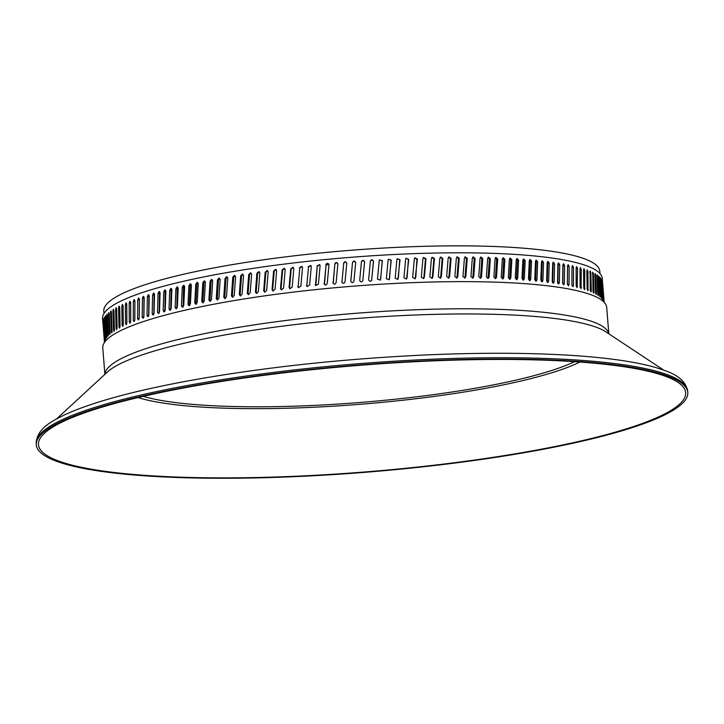 <?xml version="1.0" encoding="UTF-8"?>
<svg xmlns="http://www.w3.org/2000/svg" width="724" height="724" viewBox="0 0 724 724"><rect width="100%" height="100%" fill="white"/><g stroke="black" fill="none" stroke-linecap="round" stroke-linejoin="round"><path stroke-width="1.09" d="M604.169 302.297L602.25 278.423A250.667 41.196 -4.6 0 0 349.086 257.454A250.667 41.196 -4.6 0 0 102.527 318.632L102.998 323.61M603.87 300.668L602.585 283.455M602.54 282.93L603.916 301.193M603.264 299.238C603.517 301.446 603.608 301.618 603.517 299.745C603.608 301.618 603.517 301.446 603.264 299.238L602.051 281.491C601.961 279.627 602.033 279.799 602.268 282.007L602.087 282.016M602.051 281.491C601.961 279.627 602.033 279.799 602.268 282.007L603.318 299.763M602.35 297.845C602.639 300.044 602.757 300.216 602.712 298.342C602.757 300.216 602.639 300.044 602.35 297.845L601.246 280.088C601.192 278.215 601.3 278.387 601.572 280.586L601.282 280.613M601.246 280.088C601.192 278.215 601.3 278.387 601.572 280.586L602.395 298.369M601.11 296.478C601.436 298.677 601.599 298.84 601.59 296.967C601.599 298.84 601.436 298.677 601.11 296.478L600.124 278.713C600.106 276.839 600.259 277.002 600.558 279.202L600.151 279.238M600.124 278.713C600.106 276.839 600.259 277.002 600.558 279.202L601.164 297.012M599.562 295.148C599.924 297.338 600.124 297.501 600.151 295.627C600.124 297.501 599.924 297.338 599.562 295.148L598.685 277.364C598.712 275.491 598.893 275.645 599.237 277.844L598.712 277.898M598.685 277.364C598.712 275.491 598.893 275.645 599.237 277.844L600.151 295.627L599.617 295.682M597.698 293.853C598.096 296.044 598.332 296.197 598.404 294.315C598.332 296.197 598.096 296.044 597.698 293.853L596.929 276.061C596.992 274.179 597.219 274.333 597.599 276.523L596.956 276.595M596.929 276.061C596.992 274.179 597.219 274.333 597.599 276.523L598.404 294.315L597.762 294.387M596.124 294.406L596.341 293.039C596.232 294.921 595.961 294.777 595.526 292.596L594.866 274.785C594.965 272.894 595.228 273.048 595.644 275.238L594.893 275.328M594.866 274.785C594.965 272.894 595.228 273.048 595.644 275.238L596.341 293.039L595.59 293.13M593.707 293.175L593.97 291.799C593.825 293.691 593.517 293.546 593.037 291.365L592.748 272.17M592.494 273.545C592.63 271.654 592.929 271.799 593.381 273.989L592.513 274.097M593.381 273.989L593.97 291.799L593.11 291.917M589.825 272.351C589.997 270.45 590.322 270.595 590.82 272.776L591.291 290.605L590.992 291.989L590.259 290.188L590.114 270.966M590.82 272.776L589.834 272.903M591.291 290.605L590.332 290.731M587.942 271.6L587.969 290.831L587.173 289.039L586.838 271.192L587.182 269.808L587.942 271.6L586.856 271.753M588.313 289.446L587.245 289.6M584.775 270.468L584.648 289.727L583.788 287.944L583.562 270.079L583.942 268.685L584.775 270.468L583.571 270.649M585.037 288.333L583.87 288.505M581.309 269.382L581.037 288.659L580.114 286.885L579.996 269.002L580.413 267.608L581.309 269.382L579.996 269.59M581.462 287.256L580.205 287.455M577.553 268.342L577.137 287.636L576.15 285.871L576.132 267.971L576.594 266.568L577.553 268.342L576.132 268.568M577.598 286.233L576.241 286.451M573.508 267.337L573.453 285.247L572.956 286.659L571.906 284.912L571.987 266.993L572.485 265.581L573.508 267.337L571.987 267.599M573.453 285.247L572.005 285.5M569.182 266.387L569.037 284.315L568.485 285.736L567.381 283.989L567.562 266.061L568.105 264.64L569.182 266.387L567.562 266.378M569.037 284.315L567.489 284.586M567.453 284.451L567.598 266.667M564.584 265.482L564.331 283.428L563.752 284.849L562.584 283.12L562.865 265.174L563.444 263.753L564.584 265.482L563.037 265.771L562.856 264.966M564.331 283.428L562.783 283.718L563.037 265.771M559.715 264.631L559.371 282.595L558.756 284.025L557.525 282.306L557.896 264.332L558.512 262.903L559.715 264.631L558.195 264.921L557.905 263.871M559.371 282.595L557.86 282.885L558.195 264.921M557.851 283.401L557.86 282.885M554.575 263.826L554.141 281.808L553.498 283.238L552.204 281.536L552.674 263.545L553.317 262.115L554.575 263.826L553.109 264.124L552.702 262.921M554.141 281.808L552.665 282.107L553.109 264.124M552.629 282.767L552.665 282.107M549.19 263.074L548.656 281.066L547.987 282.514L546.629 280.822L547.19 262.812L547.86 261.373L549.19 263.074L547.751 263.373L547.254 262.061M548.656 281.066L547.226 281.374L547.751 263.373M547.154 282.152L547.226 281.374M543.543 262.369L542.928 280.387L542.222 281.835L540.819 280.152L541.462 262.133L542.167 260.685L543.543 262.369L542.158 262.685L541.561 261.292M542.928 280.387L541.543 280.695L542.158 262.685M541.434 281.555L541.543 280.695M537.661 261.726L536.964 279.763L536.231 281.211L534.764 279.545L535.489 261.5L536.222 260.052L537.661 261.726L536.312 262.034L535.633 260.586M536.964 279.763L535.615 280.07L536.312 262.034M535.47 281.002L535.615 280.07M531.543 261.129L530.755 279.183L530.004 280.65L528.475 278.993L529.289 260.93L530.04 259.464L531.543 261.129L530.24 261.445L529.47 259.952M530.755 279.183L529.461 279.5L530.24 261.445M529.28 280.496L529.461 279.5M525.19 260.586L524.33 278.668L523.552 280.134L521.977 278.487L522.864 260.405L523.633 258.939L525.19 260.586L523.941 260.912L523.072 259.382M524.33 278.668L523.081 278.984L523.941 260.912M522.864 280.025L523.081 278.984M518.628 260.106L517.687 278.197L516.891 279.672L515.253 278.043L516.221 259.943L517.008 258.468L518.628 260.106L517.425 260.432L516.465 258.866M517.687 278.197L516.484 278.523L517.425 260.432M516.23 279.609L516.484 278.523M511.85 259.672L510.836 277.79L510.022 279.265L508.329 277.663L509.37 259.536L510.176 258.061L511.85 259.672L510.701 260.007L509.651 258.423M510.836 277.79L509.687 278.125L510.701 260.007M509.397 279.238L509.687 278.125M504.863 259.301L503.786 277.437L502.963 278.921L501.207 277.328L502.311 259.183L503.135 257.708L504.863 259.301L503.768 259.635L502.637 258.043M503.786 277.437L502.682 277.772L503.768 259.635M502.366 278.921L502.682 277.772M497.696 258.984L496.537 277.147L495.714 278.631L493.895 277.057L495.071 258.884L495.904 257.409L497.696 258.984L496.646 259.319L495.424 257.726M496.537 277.147L495.497 277.482L496.646 259.319M495.144 278.649L495.497 277.482M490.329 258.73L489.116 276.912L488.284 278.396L486.41 276.839L487.65 258.649L488.483 257.165L490.329 258.73L489.343 259.065L488.03 257.463M489.116 276.912L488.13 277.247L489.343 259.065M487.75 278.432L488.13 277.247M482.799 258.531L481.523 276.731L480.691 278.215L478.754 276.677L480.057 258.468L480.89 256.993L482.799 258.531L481.867 258.866L480.455 257.264M481.523 276.731L480.591 277.066L481.867 258.866M480.184 278.278L480.591 277.066M475.098 258.387L473.768 276.604L472.935 278.088L470.944 276.577L472.292 258.35L473.125 256.866L475.098 258.387L474.22 258.73L472.718 257.129M473.768 276.604L472.89 276.948L474.22 258.73M472.464 278.17L472.89 276.948M467.242 258.305L465.858 276.541L465.034 278.025L462.98 276.541L464.383 258.287L465.206 256.812L467.242 258.305L466.428 258.64L464.826 257.056M465.858 276.541L465.043 276.885L466.428 258.64M464.6 278.116L465.043 276.885M459.242 258.278L457.803 276.541L456.998 278.007L454.88 276.55L456.337 258.287L457.134 256.812L459.242 258.278L458.482 258.613L456.781 257.047M457.803 276.541L457.043 276.876L458.482 258.613M456.591 278.116L457.043 276.876M451.097 258.314L449.622 276.595L448.844 278.052L446.654 276.631L448.147 258.341L448.925 256.875L451.097 258.314L450.409 258.649L448.608 257.101M449.622 276.595L448.925 276.93L450.409 258.649M448.464 278.17L448.925 276.93M442.835 258.405L441.314 276.704L440.563 278.152L438.31 276.758L439.848 258.45L440.59 257.011L442.835 258.405L442.201 258.739L440.301 257.219M441.314 276.704L440.681 277.039L442.201 258.739M440.228 278.278L440.681 277.039M434.463 258.549L432.898 276.876L432.192 278.297L429.857 276.948L431.432 258.622L432.128 257.201L434.463 258.549L433.893 258.884L431.866 257.4M432.898 276.876L432.328 277.211L433.893 258.884M431.884 278.432L432.328 277.211M425.974 258.758L424.382 277.102L423.73 278.487L421.305 277.202L422.916 258.848L423.567 257.463L425.974 258.758L425.468 259.092L423.332 257.654M424.382 277.102L423.875 277.437L425.468 259.092M423.459 278.631L423.875 277.437M417.404 259.02L415.187 278.731L412.671 277.5L414.309 259.129L414.897 257.789L417.404 259.02L416.961 259.355L414.689 257.979M415.775 277.392L416.961 259.355M414.942 278.876L415.332 277.717M408.743 259.346L406.58 279.002L403.956 277.871L405.621 259.473L406.137 258.197L408.743 259.346L405.956 258.377M407.096 277.726L408.363 259.672M406.372 279.156L406.716 278.061M400.019 259.726L397.919 279.319L395.186 278.288L396.87 259.871L397.295 258.685L400.019 259.726L397.15 258.857M398.345 278.125L399.702 260.052M397.748 279.473L398.028 278.459M391.232 260.16L389.213 279.654L386.363 278.758L388.064 260.323L388.381 259.255L391.232 260.16L388.263 259.427M389.53 278.586L390.978 260.477M389.087 279.808L389.286 278.903M382.39 260.649L380.48 279.998L377.494 279.292L379.213 260.839L379.412 259.934L382.39 260.649L379.331 260.106M380.679 279.093L382.209 260.966M380.381 280.152L380.498 279.419M371.702 280.333L371.792 279.663C370.896 281.772 369.828 281.844 368.597 279.88L370.417 260.731M370.326 261.4C371.222 259.301 372.29 259.228 373.521 261.192L373.403 261.509C372.172 259.545 371.104 259.617 370.208 261.717M373.521 261.192L371.674 279.98L373.403 261.509M371.638 280.487L371.674 279.98M362.869 280.659L362.887 280.279C361.982 282.396 360.914 282.478 359.692 280.514L361.43 261.645M361.421 262.025C362.317 259.916 363.385 259.835 364.615 261.798L364.561 262.106C363.33 260.142 362.272 260.224 361.367 262.332M364.615 261.798L362.833 280.595L364.561 262.106M353.973 281.002L353.964 280.957C353.068 283.075 352 283.156 350.769 281.211L352.498 262.694L350.796 281.392M353.973 281.057L355.701 262.45C354.47 260.495 353.403 260.577 352.498 262.694L352.498 262.649M355.71 262.758C354.479 260.803 353.412 260.884 352.516 263.002L352.507 262.957M341.936 282.251L343.665 263.726L341.945 282.378M343.583 263.427C344.479 261.301 345.547 261.21 346.778 263.156L345.049 281.681C344.144 283.808 343.086 283.899 341.855 281.953L341.9 282.233M346.859 263.455C345.629 261.509 344.561 261.599 343.665 263.726M333.094 283.048L334.823 264.495L333.194 283.464M334.669 264.206C335.574 262.07 336.642 261.979 337.864 263.916L336.144 282.46C335.239 284.595 334.18 284.686 332.95 282.749L333.112 283.319M337.71 263.346L337.864 263.916M338.008 264.215C336.787 262.269 335.719 262.369 334.823 264.495M324.289 283.889L325.999 265.319L324.488 284.532M325.791 265.029C326.687 262.893 327.746 262.794 328.977 264.731L327.257 283.292C326.361 285.428 325.302 285.528 324.081 283.6L324.379 284.396M328.669 263.925L328.977 264.731M328.768 264.079L325.999 265.319M315.519 284.776L317.221 266.188L315.836 285.591M316.94 265.907L319.664 264.622L320.108 265.59L318.406 284.17L315.691 285.464L315.248 284.496M319.8 264.776L317.221 266.188M306.804 285.709L308.478 267.111L306.804 285.709L307.211 286.641M308.134 266.839L310.714 265.418L311.293 266.495L309.601 285.093L307.03 286.523L306.46 285.437M310.877 265.563L308.478 267.111M298.143 286.695L299.799 268.079L298.143 286.695L298.632 287.709M299.392 267.808L301.836 266.296L302.523 267.455L300.858 286.071L298.415 287.591L297.736 286.433M302.026 266.441L299.799 268.079M289.555 287.727L289.084 287.464L290.713 268.83L291.184 269.093L289.555 287.727L290.107 288.795M290.713 268.83L293.039 267.247L293.817 268.459L292.179 287.093L289.853 288.677L289.084 287.464M293.265 267.391L291.184 269.093M281.048 288.795L280.514 288.55L282.116 269.898L282.65 270.152L281.048 288.795L281.645 289.899M282.116 269.898L284.333 268.251L285.184 269.509L283.582 288.152L281.364 289.799L280.514 288.55M284.586 268.405L282.65 270.152M272.64 289.917L272.043 289.672L273.6 271.002L274.197 271.247L272.64 289.917L273.265 291.039M273.6 271.002L275.735 269.319L276.64 270.604L275.075 289.265L272.948 290.948L272.043 289.672M276.016 269.473L274.197 271.247M264.332 291.066L263.672 290.84L265.192 272.161L265.853 272.387L264.332 291.066L264.975 292.215M265.192 272.161L267.237 270.441L268.197 271.735L266.658 290.414L264.631 292.134L263.672 290.84M267.554 270.595L265.853 272.387M256.142 292.27L255.418 292.043L256.893 273.346L257.617 273.572L256.142 292.27L256.785 293.419M256.893 273.346L258.857 271.6L259.862 272.912L258.368 291.609L256.414 293.356L255.418 292.043M259.201 271.762L257.617 273.572M248.07 293.501L247.291 293.283L248.721 274.577L249.508 274.794L248.07 293.501L248.721 294.65M248.721 274.577L250.613 272.812L251.644 274.134L250.187 292.831L248.314 294.605L247.291 293.283M250.984 272.975L249.508 274.794M240.142 294.777L239.3 294.568L240.685 275.844L241.526 276.052L240.142 294.777L240.775 295.926M240.685 275.844L242.495 274.061L243.554 275.392L242.151 294.107L240.341 295.89L239.3 294.568M242.902 274.233L241.526 276.052M232.35 296.08L231.454 295.881L232.784 277.147L233.68 277.346L232.35 296.08L232.974 297.22M232.784 277.147L234.531 275.346L235.599 276.677L234.25 295.41L232.513 297.211L231.454 295.881M234.965 275.536L233.68 277.346M224.721 297.419L223.77 297.229L225.037 278.487L225.997 278.677L224.721 297.419L225.327 298.55M225.037 278.487L226.721 276.668L227.798 278.007L226.503 296.75L224.829 298.56L223.77 297.229M227.182 276.867L225.997 278.677M217.254 298.795L216.241 298.614L217.453 279.862L218.467 280.034L217.254 298.795L217.833 299.908M217.453 279.862L219.082 278.034L220.15 279.364L218.919 298.116L217.309 299.944L216.241 298.614M219.562 278.242L218.467 280.034M209.969 300.198L208.901 300.026L210.041 281.256L211.109 281.428L209.969 300.198L210.512 301.302M210.041 281.256L211.607 279.419L212.684 280.758L211.508 299.519L209.96 301.356L208.901 300.026M212.123 279.645L211.109 281.428M202.856 301.618L201.734 301.465L202.81 282.695L203.933 282.849L202.856 301.618L203.372 302.704M202.81 282.695L204.322 280.84L205.39 282.17L204.286 300.949L202.792 302.795L201.734 301.465M204.856 281.084L203.933 282.849M195.942 303.075L194.774 302.931L195.779 284.152L196.946 284.297L195.942 303.075L196.421 304.143M195.779 284.152L197.227 282.297L198.276 283.618L197.245 302.406L195.815 304.261L194.774 302.931M197.788 282.55L196.946 284.297M189.226 304.56L188.005 304.424L188.937 285.627L190.159 285.763L189.226 304.56L189.67 305.591M188.937 285.627L190.331 283.772L191.371 285.093L190.412 303.89L189.036 305.754L188.005 304.424M190.919 284.052L190.159 285.763M182.729 306.062L181.453 305.935L182.312 287.138L183.579 287.256L183.118 307.067M182.312 287.138L183.643 285.265L184.665 286.595L183.778 305.392L182.466 307.266L181.453 305.935M184.258 285.582L183.579 287.256M176.439 307.582L175.127 307.474L175.896 288.668L177.217 288.776L176.792 308.542M175.896 288.668L177.172 286.794L178.176 288.116L177.371 306.922L176.113 308.795L175.127 307.474M177.805 287.138L177.217 288.776M170.384 309.13L169.018 309.03L169.715 290.215L171.081 290.315L170.692 310.044M169.715 290.215L170.927 288.333L171.905 289.654L171.181 308.469L169.986 310.352L169.018 309.03M171.588 288.731L171.081 290.315M164.565 310.687L163.153 310.596L163.76 291.772L165.172 291.863L164.819 311.537M163.76 291.772L164.918 289.89L165.868 291.211L165.235 310.035L164.095 311.917L163.153 310.596M165.597 290.342L165.172 291.863M158.981 312.261L157.533 312.18L158.049 293.356L159.497 293.437L159.19 313.039M158.049 293.356L159.144 291.473L160.067 292.786L159.524 311.61L158.438 313.501L157.533 312.18M159.85 291.989L159.497 293.437M153.651 313.845L152.158 313.782L152.592 294.949L154.076 295.012L153.805 314.524M152.592 294.949L153.624 293.057L154.52 294.378L154.058 313.211L153.036 315.094L152.158 313.782M154.348 293.663L154.076 295.012M148.574 315.447L147.044 315.392L147.379 296.559L148.909 296.605L148.682 315.999M147.379 296.559L148.348 294.668L149.216 295.98L148.845 314.813L147.886 316.705L147.044 315.392M149.099 295.383L148.909 296.605M143.759 317.049L142.194 317.012L142.438 298.17L143.995 298.216L143.814 317.411M142.438 298.17L143.343 296.279L144.176 297.591L143.904 316.424L143.008 318.325L142.194 317.012M144.112 297.166L143.995 298.216M137.759 299.79L139.352 299.827L139.216 318.66L137.614 318.632L137.759 299.79L138.601 297.899L139.406 299.211L139.225 318.053L138.384 319.945L137.614 318.632M139.388 299.066L139.352 299.827M134.818 320.279L133.307 320.261L133.352 301.419L134.899 301.437M133.352 301.419L134.139 299.528L134.899 300.84L134.818 319.682L134.049 321.574L133.307 320.261M130.691 321.899L129.288 321.89L129.225 303.048L130.673 303.057M129.225 303.048L129.949 301.157L130.673 302.469L130.7 321.311L129.985 323.203L129.288 321.89M126.863 323.519L125.551 323.528L125.388 304.686L126.736 304.677M125.388 304.686L126.048 302.786L126.736 304.098L126.854 322.94L126.211 324.841L125.551 323.528M123.315 325.139L122.103 325.157L121.84 306.315L123.089 306.297M121.84 306.315L122.437 304.415L123.08 305.727L123.306 324.569L122.718 326.47L122.103 325.157M120.066 326.768L118.962 326.786L118.582 307.944L119.732 307.926M118.582 307.944L119.116 306.044L119.713 307.356L120.057 326.198L119.532 328.099L118.962 326.786M117.107 328.379L116.112 328.406L115.632 309.564L116.664 309.546M115.632 309.564L116.102 307.673L116.655 308.985L117.098 327.827L116.636 329.719L116.112 328.406M114.455 329.99L113.568 330.017L112.971 311.184L113.903 311.157M112.971 311.184C113.107 308.958 113.415 308.759 113.894 310.605L114.446 329.438C114.311 331.664 114.012 331.863 113.568 330.017L114.048 331.33M113.378 309.293L113.894 310.605M112.111 331.592L111.324 331.619L110.627 312.795L111.451 312.759M110.627 312.795C110.727 310.56 110.989 310.37 111.433 312.216L112.093 331.049C111.994 333.275 111.74 333.465 111.324 331.619L111.767 332.94M110.962 310.904L111.433 312.216M110.075 333.185L109.396 333.212L108.582 314.388L109.306 314.352M109.279 313.818C108.881 311.972 108.645 312.162 108.582 314.388C108.645 312.162 108.881 311.972 109.279 313.818L110.057 332.642C109.994 334.868 109.776 335.058 109.396 333.212C109.776 335.058 109.994 334.868 110.057 332.642M108.347 334.76L107.776 334.787L106.853 315.972L107.469 315.936M107.442 315.402C107.08 313.555 106.88 313.745 106.853 315.972C106.88 313.745 107.08 313.555 107.442 315.402L108.329 334.226C108.301 336.452 108.12 336.642 107.776 334.787C108.12 336.642 108.301 336.452 108.329 334.226M106.935 336.325L106.482 336.352L105.442 317.537L105.939 317.51M105.912 316.976C105.586 315.13 105.433 315.311 105.442 317.537C105.433 315.311 105.586 315.13 105.912 316.976L106.908 335.791C106.926 338.017 106.781 338.199 106.482 336.352C106.781 338.199 106.926 338.017 106.908 335.791M105.84 337.873L104.727 319.067M104.699 318.533C104.41 316.687 104.292 316.868 104.337 319.085C104.292 316.868 104.41 316.687 104.699 318.533L105.813 337.348C105.858 339.565 105.758 339.746 105.496 337.891C105.758 339.746 105.858 339.565 105.813 337.348M105.061 339.402L103.84 320.596M103.803 320.071C103.55 318.216 103.469 318.397 103.559 320.614C103.469 318.397 103.55 318.216 103.803 320.071L105.025 338.877C105.116 341.094 105.052 341.276 104.826 339.42C105.052 341.276 105.116 341.094 105.025 338.877M104.6 340.913L103.26 322.117M103.224 321.592C103.007 319.737 102.962 319.918 103.089 322.126C102.962 319.918 103.007 319.737 103.224 321.592L104.564 340.389C104.69 342.597 104.654 342.778 104.473 340.923C104.654 342.778 104.69 342.597 104.564 340.389M102.962 323.085L104.464 342.479M104.446 342.506L104.328 341.076M599.997 273.582L599.816 271.265A248.812 40.897 175.4 0 0 375.729 248.522A248.812 40.897 175.4 0 0 109.034 301.817A248.812 40.897 175.4 0 0 103.785 311.175L103.975 313.492M45.322 432.481A324.623 53.35 175.4 0 0 373.448 471.261A324.623 53.35 175.4 0 0 673.329 379.666A324.623 53.35 175.4 0 0 357.774 365.475A324.623 53.35 175.4 0 0 48.544 429.929A324.623 53.35 175.4 0 0 45.322 432.481M608.821 333.8L606.703 307.465A252.776 41.549 175.4 0 0 379.05 284.351A252.776 41.549 175.4 0 0 108.102 338.497A252.776 41.549 175.4 0 0 102.772 348.009L104.89 374.353M43.196 432.572A326.796 53.712 175.4 0 0 36.309 444.871A326.796 53.712 175.4 0 0 366.362 472.202A326.796 53.712 175.4 0 0 687.8 392.453A326.796 53.712 175.4 0 0 393.485 362.57A326.796 53.712 175.4 0 0 43.196 432.572M574.548 361.665A235.291 38.671 -4.6 0 1 360.751 402.426A235.291 38.671 -4.6 0 1 143.18 396.372M138.003 397.576A239.291 39.331 175.4 0 0 360.896 404.227A239.291 39.331 175.4 0 0 579.852 362.027M56.553 418.934L107.405 372.027A255.527 42.001 -4.6 0 1 108.066 371.439A255.527 42.001 -4.6 0 1 409.603 315.239A255.527 42.001 -4.6 0 1 605.97 331.918L663.664 370.091M608.766 333.764A252.776 41.549 175.4 0 0 408.58 310.062A252.776 41.549 175.4 0 0 110.292 365.656A252.776 41.549 175.4 0 0 104.944 374.299M43.087 431.251A326.796 53.712 175.4 0 0 36.2 443.55A326.796 53.712 175.4 0 0 36.2 443.559C36.824 428.391 51.784 421.278 64.608 414.834C91.505 402.444 132.881 391.087 188.738 380.77C262.64 367.43 342.181 358.805 427.377 354.878C479.921 352.624 526.882 352.724 568.25 355.185C605.418 357.448 634.36 361.493 655.066 367.33C668.75 371.638 684.651 376.263 687.691 391.141A326.796 53.712 175.4 0 0 687.691 391.132A326.796 53.712 175.4 0 0 428.735 359.376A326.796 53.712 175.4 0 0 43.087 431.251M36.2 443.55L36.309 444.871M687.691 391.132L687.8 392.453"/></g></svg>
